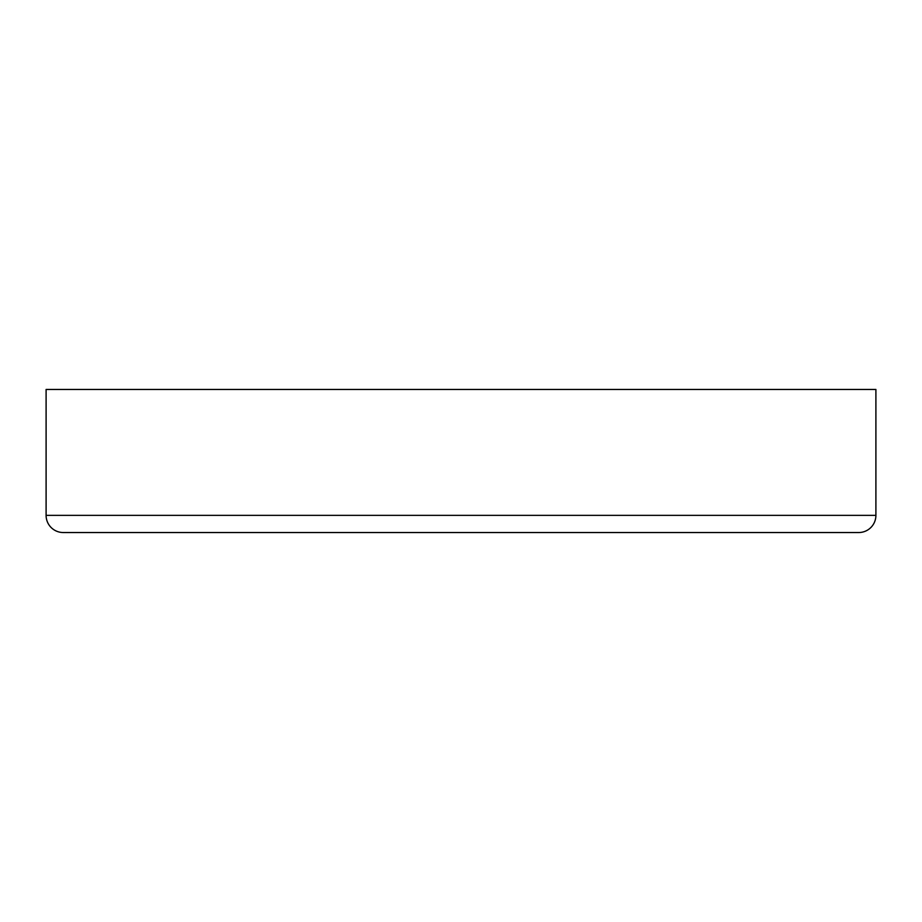 <?xml version="1.0" encoding="UTF-8"?>
<svg xmlns="http://www.w3.org/2000/svg" width="922" height="922" viewBox="0 0 922 922"><rect width="100%" height="100%" fill="white"/><g stroke="black" fill="none" stroke-linecap="round" stroke-linejoin="round"><path stroke-width="1.38" d="M63.272 532.536A17.172 17.172 0 0 1 46.1 515.363L46.1 389.464L46.1 515.363L875.9 515.363L875.9 389.464L46.1 389.464L875.9 389.464L875.9 515.363L46.1 515.363A17.172 17.172 0 0 0 63.272 532.536L858.728 532.536A17.172 17.172 0 0 0 875.9 515.363A17.172 17.172 0 0 1 858.728 532.536L65.185 532.536"/></g></svg>
